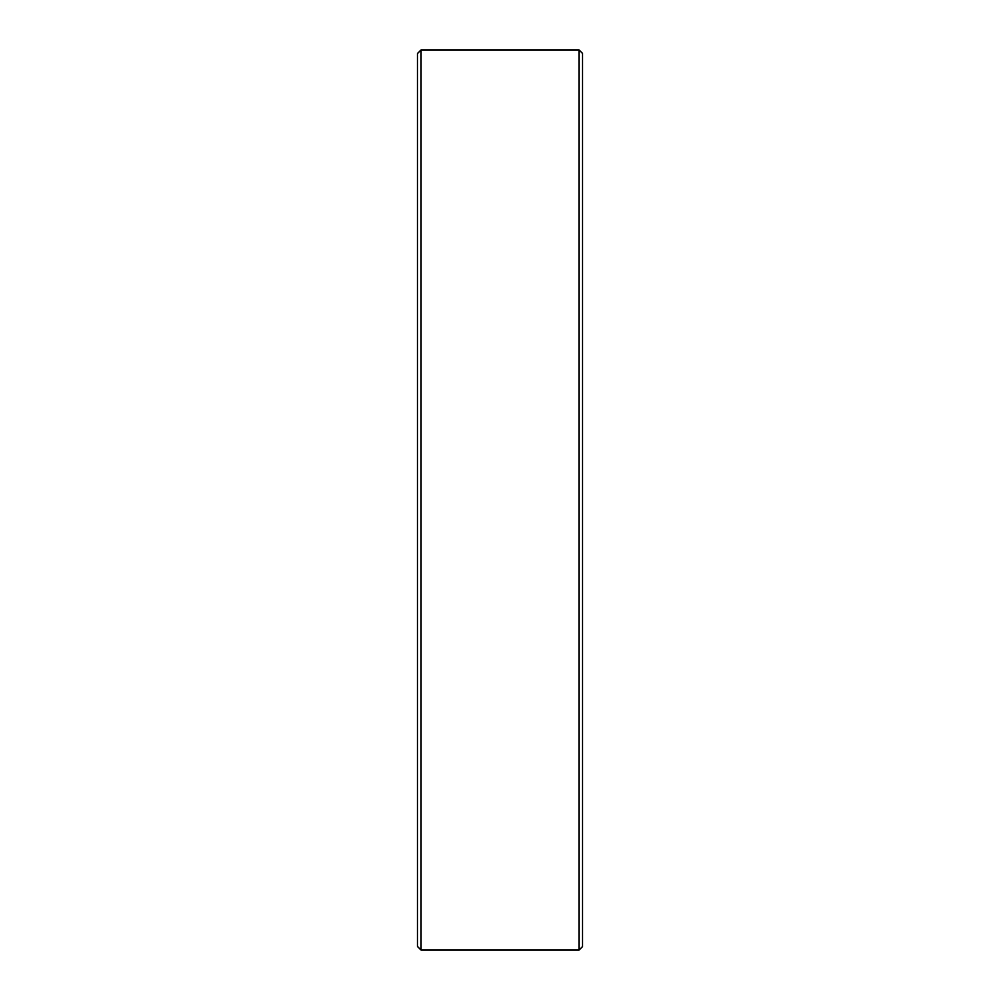 <?xml version="1.0" encoding="UTF-8"?>
<svg xmlns="http://www.w3.org/2000/svg" width="1000" height="1000" viewBox="0 0 1000 1000"><rect width="100%" height="100%" fill="white"/><g stroke="black" fill="none" stroke-linecap="round" stroke-linejoin="round"><path stroke-width="1.5" d="M579.087 50L582.537 53.45L582.537 946.55L579.087 950L579.087 50L421 50L421 950L579.087 950M421 950L417.463 946.462L417.463 53.537L421 50"/></g></svg>

